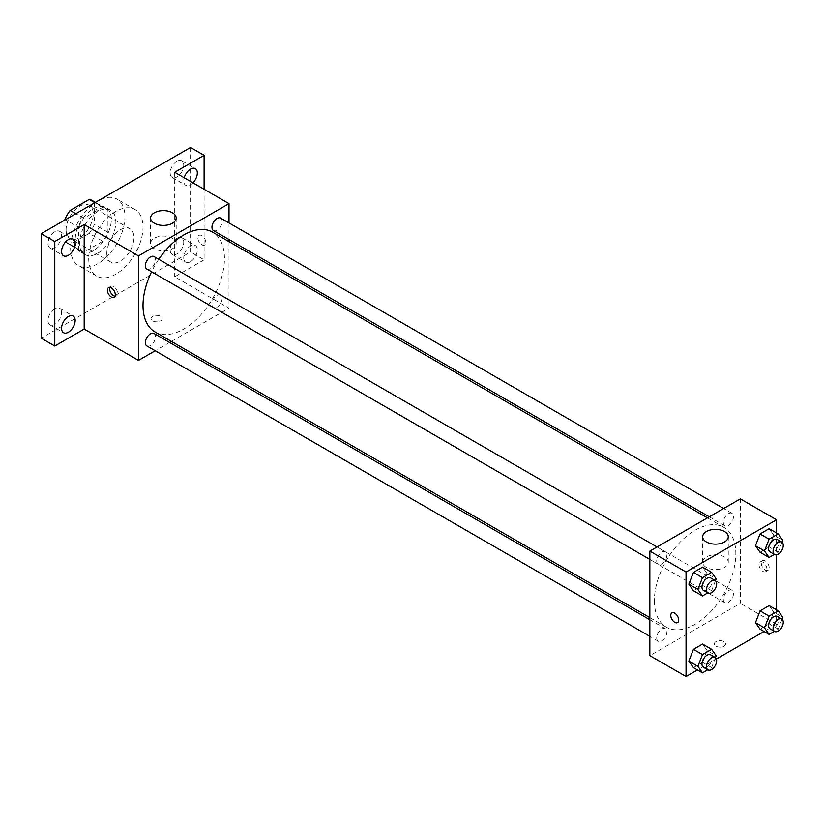<?xml version="1.0" encoding="UTF-8"?>
<svg xmlns="http://www.w3.org/2000/svg" width="824" height="824" viewBox="0 0 824 824"><rect width="100%" height="100%" fill="white"/><g stroke="black" fill="none" stroke-linecap="round" stroke-linejoin="round"><path stroke-width="0.62" stroke-dasharray="4.12 3.09" d="M106.811 253.287A19.199 11.083 120 0 0 110.797 262.073A19.199 11.083 120 0 0 129.996 250.99A19.199 11.083 120 0 0 129.996 228.815A19.199 11.083 120 0 0 115.195 233.965A19.199 11.083 120 0 0 106.811 253.287M66.085 229.772A19.199 11.083 120 0 0 70.061 238.558A19.199 11.083 120 0 0 89.26 227.476A19.199 11.083 120 0 0 89.26 205.3A19.199 11.083 120 0 0 74.469 210.45A19.199 11.083 120 0 0 66.085 229.772M94.369 202.447L94.369 224.437A24.782 14.307 120 0 1 89.188 233.419L102.763 241.257A24.782 14.307 120 0 0 107.944 232.275L107.944 210.285L94.369 202.447A24.782 14.307 120 0 0 92.051 200.469M89.188 233.419L70.143 244.409A24.782 14.307 120 0 1 67.28 243.389A24.782 14.307 120 0 1 64.962 241.422L64.962 219.967M102.763 241.257L83.718 252.247L70.143 244.409M64.962 241.422L78.538 249.26L78.538 227.259L65.436 219.699M78.538 249.26A24.782 14.307 120 0 0 80.855 251.227A24.782 14.307 120 0 0 83.718 252.247M107.944 210.285A24.782 14.307 120 0 0 105.626 208.307A24.782 14.307 120 0 0 102.763 207.287L94.842 202.714M78.538 227.259A24.782 14.307 120 0 1 83.718 218.288L102.763 207.287M93.236 250.671A25.596 14.78 -60 0 1 80.443 251.938A25.596 14.78 -60 0 1 80.443 222.377A25.596 14.78 -60 0 1 106.038 207.597A25.596 14.78 -60 0 1 109.963 228.114A25.596 14.78 -60 0 1 93.236 250.671M97.768 253.287A25.596 14.78 120 0 0 114.485 230.73A25.596 14.78 120 0 0 110.56 210.213A25.596 14.78 120 0 0 90.836 217.073A25.596 14.78 120 0 0 79.66 242.833A25.596 14.78 120 0 0 84.965 254.554A25.596 14.78 120 0 0 97.768 253.287M83.718 218.288L75.798 213.715M107.944 232.275L94.369 224.437M70.617 248.055A38.398 22.166 120 0 0 78.568 265.637A38.398 22.166 120 0 0 116.967 243.471A38.398 22.166 120 0 0 116.967 199.13A38.398 22.166 120 0 0 87.375 209.42A38.398 22.166 120 0 0 70.617 248.055M88.714 258.509A38.398 22.166 120 0 0 96.665 276.081A38.398 22.166 120 0 0 135.064 253.916A38.398 22.166 120 0 0 135.064 209.574A38.398 22.166 120 0 0 105.472 219.864A38.398 22.166 120 0 0 88.714 258.509M176.954 161.267A9.6 5.541 120 0 0 170.681 169.723A9.6 5.541 120 0 0 172.154 177.418A9.6 5.541 120 0 0 181.754 171.876A9.6 5.541 120 0 0 181.754 160.793A9.6 5.541 120 0 0 176.954 161.267M54.775 231.802A9.6 5.541 120 0 0 48.503 240.268A9.6 5.541 120 0 0 49.976 247.962A9.6 5.541 120 0 0 59.575 242.421A9.6 5.541 120 0 0 59.575 231.328A9.6 5.541 120 0 0 54.775 231.802M54.775 308.722A9.6 5.541 120 0 0 48.503 317.178A9.6 5.541 120 0 0 49.976 324.872A9.6 5.541 120 0 0 59.575 319.331A9.6 5.541 120 0 0 59.575 308.248A9.6 5.541 120 0 0 54.775 308.722M176.954 238.188A9.6 5.541 120 0 0 170.681 246.644A9.6 5.541 120 0 0 172.154 254.338A9.6 5.541 120 0 0 181.754 248.797A9.6 5.541 120 0 0 181.754 237.703A9.6 5.541 120 0 0 176.954 238.188M190.529 147.475L190.529 251.979L41.2 338.19M204.105 189.273L204.105 259.817L190.529 251.979M204.105 259.817L174.698 276.802L229 308.145L171.402 341.404M169.579 342.454L155.19 350.756M152.636 320.886A5.603 3.234 0 0 0 158.733 321.587A5.603 3.234 0 0 0 162.194 318.6A5.603 3.234 0 0 0 156.591 315.365A5.603 3.234 0 0 0 150.998 318.6A5.603 3.234 0 0 0 152.636 320.886A5.603 3.234 0 0 0 158.733 321.587A5.603 3.234 0 0 0 162.194 318.6A5.603 3.234 0 0 0 156.591 315.365A5.603 3.234 0 0 0 150.998 318.6A5.603 3.234 0 0 0 152.636 320.886M192.97 182.846A9.6 5.541 -60 0 1 190.529 184.782A9.6 5.541 -60 0 1 185.73 185.256A9.6 5.541 -60 0 1 184.195 177.778M190.529 261.692A9.6 5.541 -60 0 1 185.73 262.176A9.6 5.541 -60 0 1 184.257 254.482A9.6 5.541 -60 0 1 190.529 246.016A9.6 5.541 -60 0 1 195.329 245.542A9.6 5.541 -60 0 1 196.802 253.236A9.6 5.541 -60 0 1 190.529 261.692M174.698 172.288L174.698 276.802M154.943 331.907A57.598 33.259 120 0 0 212.541 298.649A57.598 33.259 120 0 0 212.541 232.141M158.764 259.292A57.598 33.259 120 0 0 151.575 271.755M229 222.923L229 239.537M229 241.638L229 308.145M213.457 230.565A7.189 4.151 120 0 0 220.647 226.415A7.189 4.151 120 0 0 220.647 218.102M146.847 345.936A7.189 4.151 120 0 0 154.037 341.785A7.189 4.151 120 0 0 154.037 333.483M211.964 304.19A7.189 4.151 120 0 0 213.457 307.486A7.189 4.151 120 0 0 220.647 303.325A7.189 4.151 120 0 0 220.647 295.023A7.189 4.151 120 0 0 215.105 296.949A7.189 4.151 120 0 0 211.964 304.19M154.037 256.563A7.189 4.151 -60 0 1 155.53 259.859A7.189 4.151 -60 0 1 152.388 267.1A7.189 4.151 -60 0 1 146.847 269.026M197.884 237.93A5.603 3.234 -120 0 0 200.335 243.564A5.603 3.234 -120 0 0 204.651 245.068A5.603 3.234 -120 0 0 204.651 238.6A5.603 3.234 -120 0 0 199.048 235.365A5.603 3.234 -120 0 0 197.884 237.93A5.603 3.234 -120 0 0 200.325 243.574A5.603 3.234 -120 0 0 204.64 245.068A5.603 3.234 -120 0 0 204.64 238.61A5.603 3.234 -120 0 0 199.048 235.376A5.603 3.234 -120 0 0 197.884 237.94M109.922 287.38A5.603 3.234 60 0 1 110.818 286.309A5.603 3.234 60 0 1 115.133 287.803A5.603 3.234 60 0 1 117.585 293.437A5.603 3.234 60 0 1 116.421 296.001A5.603 3.234 60 0 1 115.041 296.238M154.335 248.694A12.803 7.385 180 0 1 150.586 243.471A12.803 7.385 180 0 1 163.379 236.076A12.803 7.385 180 0 1 176.182 243.471A12.803 7.385 180 0 1 168.281 250.3A12.803 7.385 180 0 1 154.335 248.694M654.369 600.758A57.598 33.259 120 0 0 666.297 627.126A57.598 33.259 120 0 0 723.894 593.877A57.598 33.259 120 0 0 723.894 527.37A57.598 33.259 120 0 0 679.512 542.8A57.598 33.259 120 0 0 654.369 600.758M666.874 555.088A7.189 4.151 -60 0 1 663.742 562.318A7.189 4.151 -60 0 1 658.191 564.244A7.189 4.151 -60 0 1 658.191 555.942A7.189 4.151 -60 0 1 665.39 551.792A7.189 4.151 -60 0 1 666.874 555.088M723.317 599.419A7.189 4.151 120 0 0 724.811 602.704A7.189 4.151 120 0 0 732 598.554A7.189 4.151 120 0 0 732 590.252A7.189 4.151 120 0 0 726.459 592.178A7.189 4.151 120 0 0 723.317 599.419M656.707 637.869A7.189 4.151 120 0 0 658.191 641.165A7.189 4.151 120 0 0 665.39 637.014A7.189 4.151 120 0 0 665.39 628.702A7.189 4.151 120 0 0 659.849 630.638A7.189 4.151 120 0 0 656.707 637.869M723.317 522.498A7.189 4.151 120 0 0 724.811 525.794A7.189 4.151 120 0 0 732 521.633A7.189 4.151 120 0 0 732 513.331A7.189 4.151 120 0 0 726.459 515.258A7.189 4.151 120 0 0 723.317 522.498M740.354 498.87L740.354 603.374L649.848 655.626M776.548 609.853L776.548 624.273L740.354 603.374M776.548 624.273L764.064 631.493M716.386 659.015L697.454 669.943M716.025 646.16A5.603 3.234 0 0 0 722.133 646.861A5.603 3.234 0 0 0 725.584 643.874A5.603 3.234 0 0 0 719.991 640.639A5.603 3.234 0 0 0 714.387 643.874A5.603 3.234 0 0 0 716.025 646.16A5.603 3.234 0 0 0 722.133 646.85A5.603 3.234 0 0 0 725.584 643.863A5.603 3.234 0 0 0 719.991 640.629A5.603 3.234 0 0 0 714.387 643.863A5.603 3.234 0 0 0 716.025 646.15M773.746 535.178L769.173 528.678L773.746 535.178L769.173 546.971L760.037 552.245L769.173 546.971L773.746 535.178L782.8 540.41M707.136 650.558L702.563 644.049L707.136 650.558L702.563 662.341L693.417 667.625L702.563 662.341L707.136 650.558L716.19 655.78M776.548 532.932L776.548 554.809M773.746 612.098L769.173 605.599L773.746 612.098L769.173 623.881L760.037 629.165L769.173 623.881L773.746 612.098L782.8 617.32M707.136 573.638L702.563 567.139L707.136 573.638L702.563 585.421L693.417 590.705L702.563 585.421L707.136 573.638L716.19 578.87M761.283 563.204A5.603 3.234 -120 0 0 763.724 568.838A5.603 3.234 -120 0 0 768.04 570.342A5.603 3.234 -120 0 0 768.04 563.874A5.603 3.234 -120 0 0 762.437 560.639A5.603 3.234 -120 0 0 761.283 563.204M671.941 612.891L671.931 612.891A5.603 3.234 60 0 1 671.941 612.891A5.603 3.234 60 0 1 676.257 614.395A5.603 3.234 60 0 1 678.698 620.029A5.603 3.234 60 0 1 677.534 622.594L677.534 622.594M758.997 564.522A5.603 3.234 -120 0 0 761.438 570.156A5.603 3.234 -120 0 0 765.754 571.66A5.603 3.234 -120 0 0 765.754 565.192A5.603 3.234 -120 0 0 760.161 561.958A5.603 3.234 -120 0 0 758.997 564.522M706.415 567.437A12.803 7.385 180 0 1 702.666 562.205A12.803 7.385 180 0 1 715.459 554.82A12.803 7.385 180 0 1 728.261 562.205A12.803 7.385 180 0 1 720.361 569.034A12.803 7.385 180 0 1 706.415 567.437M715.469 580.735L711.617 590.654L707.775 592.868M703.449 590.375A7.189 4.151 120 0 0 710.638 586.225A7.189 4.151 120 0 0 710.638 577.912M711.617 590.654L702.563 585.421M782.079 542.274L778.227 552.193L774.385 554.408M770.059 551.915A7.189 4.151 120 0 0 777.248 547.764A7.189 4.151 120 0 0 777.248 539.462M778.227 552.193L769.173 546.971M715.469 657.645L711.617 667.564L707.775 669.788M703.449 667.296A7.189 4.151 120 0 0 710.638 663.135A7.189 4.151 120 0 0 710.638 654.833M711.617 667.564L702.563 662.341M782.079 619.195L778.227 629.114L774.385 631.328M770.059 628.836A7.189 4.151 120 0 0 777.248 624.685A7.189 4.151 120 0 0 777.248 616.373M778.227 629.114L769.173 623.881M70.061 238.558L110.797 262.073M89.26 205.3L129.996 228.815M110.56 210.213L106.038 207.597M84.965 254.554L80.443 251.938M105.626 208.307L95.388 202.395M80.855 251.227L67.28 243.389M135.064 209.574L116.967 199.13M96.665 276.081L78.568 265.637M172.154 254.338L185.73 262.176M181.754 237.703L195.329 245.542M49.976 324.872L63.551 332.711M59.575 308.248L73.151 316.086M49.976 247.962L63.551 255.8M59.575 231.328L73.151 239.166M172.154 177.418L185.73 185.256M181.754 160.793L195.329 168.632M110.818 286.309L108.541 287.627M116.421 296.001L114.145 297.32M176.182 243.471L176.182 218.01M150.586 243.471L150.586 218.01M723.894 527.37L707.445 517.863M666.297 627.126L649.848 617.629M649.848 559.424L658.191 564.244M657.037 546.971L665.39 551.792M732 590.252L220.647 295.023M724.811 602.704L213.457 307.486M665.39 628.702L649.848 619.73M658.191 641.165L649.848 636.344M732 513.331L723.647 508.511M724.811 525.794L709.268 516.813M765.754 571.66L768.04 570.342M760.161 561.958L762.437 560.639M728.261 562.205L728.261 536.754M702.666 562.205L702.666 536.754"/><path stroke-width="1.24" d="M75.798 213.715L70.143 210.45L89.188 199.449A24.782 14.307 120 0 1 92.051 200.469L95.388 202.395M64.962 219.967L64.962 219.421A24.782 14.307 120 0 1 70.143 210.45M94.842 202.714L89.188 199.449M155.19 350.756L138.494 360.397L84.192 329.054L54.775 346.029L41.2 338.19L41.2 233.686L190.529 147.475L204.105 155.314L204.105 189.273M171.402 341.404L169.579 342.454M68.351 332.237A9.6 5.541 -60 0 1 63.551 332.711A9.6 5.541 -60 0 1 62.078 325.017A9.6 5.541 -60 0 1 68.351 316.56A9.6 5.541 -60 0 1 73.151 316.086A9.6 5.541 -60 0 1 74.624 323.781A9.6 5.541 -60 0 1 68.351 332.237M68.351 255.316A9.6 5.541 -60 0 1 63.551 255.8A9.6 5.541 -60 0 1 62.078 248.106A9.6 5.541 -60 0 1 68.351 239.64A9.6 5.541 -60 0 1 73.151 239.166A9.6 5.541 -60 0 1 74.624 246.86A9.6 5.541 -60 0 1 68.351 255.316M84.192 329.054L84.192 224.54L54.775 241.525L41.2 233.686M54.775 346.029L54.775 241.525M138.494 360.397L138.494 255.893L84.192 224.54M138.494 255.893L229 203.641L174.698 172.288L204.105 155.314M154.335 223.242A12.803 7.385 180 0 1 150.586 218.01A12.803 7.385 180 0 1 163.379 210.625A12.803 7.385 180 0 1 176.182 218.01A12.803 7.385 180 0 1 168.281 224.839A12.803 7.385 180 0 1 154.335 223.242M184.195 177.778A9.6 5.541 -60 0 1 190.529 169.105A9.6 5.541 -60 0 1 195.329 168.632A9.6 5.541 -60 0 1 192.97 182.846M151.575 271.755A57.598 33.259 120 0 0 143.016 305.539A57.598 33.259 120 0 0 154.943 331.907L649.848 617.629M707.445 517.863L212.541 232.141A57.598 33.259 120 0 0 158.764 259.292M229 203.641L229 222.923M229 239.537L229 241.638M723.647 508.511L220.647 218.102A7.189 4.151 120 0 0 215.105 220.029A7.189 4.151 120 0 0 211.964 227.27A7.189 4.151 120 0 0 213.457 230.565L709.268 516.813M649.848 619.73L154.037 333.483A7.189 4.151 120 0 0 148.495 335.409A7.189 4.151 120 0 0 145.354 342.65A7.189 4.151 120 0 0 146.847 345.936L649.848 636.344M649.848 559.424L146.847 269.026A7.189 4.151 -60 0 1 146.847 260.714A7.189 4.151 -60 0 1 154.037 256.563L657.037 546.971M115.298 294.755A5.603 3.234 60 0 1 114.145 297.32A5.603 3.234 60 0 1 108.541 294.086A5.603 3.234 60 0 1 108.541 287.627A5.603 3.234 60 0 1 112.857 289.121A5.603 3.234 60 0 1 115.298 294.755M115.041 296.238A5.603 3.234 60 0 1 110.818 292.767A5.603 3.234 60 0 1 109.922 287.38M697.454 669.943L686.052 676.525L649.848 655.626L649.848 551.122L740.354 498.87L776.548 519.769L776.548 532.932M764.064 631.493L716.386 659.015M760.037 552.245L755.464 545.745L760.037 533.962L769.173 528.678L760.037 533.962L755.464 545.745L760.037 552.245L769.08 557.467L764.507 550.968L769.08 539.184L778.227 533.901L782.8 540.41L782.079 542.274M693.417 667.625L688.854 661.116L693.417 649.333L702.563 644.049L693.417 649.333L688.854 661.116L693.417 667.625L702.47 672.847L697.897 666.338L702.47 654.555L711.617 649.281L716.19 655.78L715.469 657.645M776.548 554.809L776.548 609.853M686.052 676.525L686.052 572.021L776.548 519.769M760.037 629.165L755.464 622.656L760.037 610.872L769.173 605.599L760.037 610.872L755.464 622.656L760.037 629.165L769.08 634.387L764.507 627.888L769.08 616.095L778.227 610.821L782.8 617.32L782.079 619.195M693.417 590.705L688.854 584.195L693.417 572.412L702.563 567.139L693.417 572.412L688.854 584.195L693.417 590.705L702.47 595.927L697.897 589.428L702.47 577.645L711.617 572.361L716.19 578.87L715.469 580.735M686.052 572.021L649.848 551.122M706.415 541.976A12.803 7.385 180 0 1 702.666 536.754A12.803 7.385 180 0 1 715.459 529.358A12.803 7.385 180 0 1 728.261 536.754A12.803 7.385 180 0 1 720.361 543.582A12.803 7.385 180 0 1 706.415 541.976M678.698 620.029A5.603 3.234 60 0 1 677.534 622.594A5.603 3.234 60 0 1 671.931 619.36A5.603 3.234 60 0 1 671.931 612.891A5.603 3.234 60 0 1 676.246 614.395A5.603 3.234 60 0 1 678.698 620.029M677.534 622.594A5.603 3.234 60 0 1 671.941 619.36A5.603 3.234 60 0 1 671.931 612.891M707.775 592.868L702.47 595.927M715.17 580.529L710.638 577.912A7.189 4.151 120 0 0 705.097 579.839A7.189 4.151 120 0 0 701.955 587.079A7.189 4.151 120 0 0 703.449 590.375L707.971 592.992A7.189 4.151 120 0 0 715.17 588.83A7.189 4.151 120 0 0 715.17 580.529A7.189 4.151 120 0 0 709.619 582.455A7.189 4.151 120 0 0 706.487 589.696A7.189 4.151 120 0 0 707.971 592.992M697.897 589.428L688.854 584.195M702.47 577.645L693.417 572.412M711.617 572.361L702.563 567.139M774.385 554.408L769.08 557.467M781.78 542.068L777.248 539.462A7.189 4.151 120 0 0 771.707 541.389A7.189 4.151 120 0 0 768.565 548.619A7.189 4.151 120 0 0 770.059 551.915L774.581 554.531A7.189 4.151 120 0 0 781.78 550.38A7.189 4.151 120 0 0 781.78 542.068A7.189 4.151 120 0 0 776.239 543.995A7.189 4.151 120 0 0 773.097 551.235A7.189 4.151 120 0 0 774.581 554.531M764.507 550.968L755.464 545.745M769.08 539.184L760.037 533.962M778.227 533.901L769.173 528.678M707.775 669.788L702.47 672.847M715.17 657.449L710.638 654.833A7.189 4.151 120 0 0 705.097 656.759A7.189 4.151 120 0 0 701.955 664A7.189 4.151 120 0 0 703.449 667.296L707.971 669.902A7.189 4.151 120 0 0 715.17 665.751A7.189 4.151 120 0 0 715.17 657.449A7.189 4.151 120 0 0 709.619 659.375A7.189 4.151 120 0 0 706.487 666.616A7.189 4.151 120 0 0 707.971 669.902M697.897 666.338L688.854 661.116M702.47 654.555L693.417 649.333M711.617 649.281L702.563 644.049M774.385 631.328L769.08 634.387M781.78 618.989L777.248 616.373A7.189 4.151 120 0 0 771.707 618.299A7.189 4.151 120 0 0 768.565 625.54A7.189 4.151 120 0 0 770.059 628.836L774.581 631.442A7.189 4.151 120 0 0 781.78 627.291A7.189 4.151 120 0 0 781.78 618.989A7.189 4.151 120 0 0 776.239 620.915A7.189 4.151 120 0 0 773.097 628.156A7.189 4.151 120 0 0 774.581 631.442M764.507 627.888L755.464 622.656M769.08 616.095L760.037 610.872M778.227 610.821L769.173 605.599"/></g></svg>
